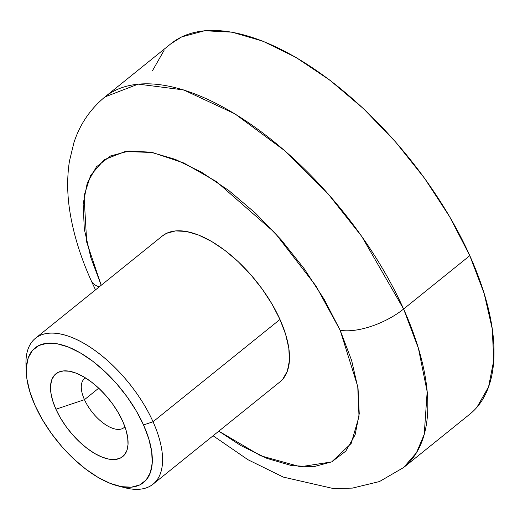 <?xml version="1.0" encoding="UTF-8"?>
<svg xmlns="http://www.w3.org/2000/svg" width="520" height="520" viewBox="0 0 520 520"><rect width="100%" height="100%" fill="white"/><g stroke="black" fill="none" stroke-linecap="round" stroke-linejoin="round"><path stroke-width="0.78" d="M170.716 43.907L181.681 36.901L204.666 30.739L232.096 32.181L262.925 41.191L295.964 57.415L329.947 80.223L363.565 108.739L395.525 141.876L424.606 178.36L449.683 216.775L469.8 255.665A237.991 113.438 -128.9 0 1 469.84 414.147L403.644 467.506L416.442 452.777L424.236 434.343L427.167 391.716L418.425 348.348L403.604 309.023A48.36 20.468 155.8 0 1 340.165 330.252L357.747 386.516L359.015 416.591L351.163 443.488L331.656 461.916L300.378 466.772L260.767 455.8L218.81 431.165L240.728 445.51L267.059 458.432L291.623 465.608L313.476 466.765L331.786 461.851L345.852 451.068L355.121 434.811L359.242 413.719L358.059 388.603L351.618 360.418L340.165 330.252L324.136 299.273L304.155 268.658L280.989 239.59L255.515 213.187L228.728 190.463L201.65 172.289L175.325 159.367L150.761 152.185L128.908 151.034L110.598 155.941L96.531 166.732L87.263 182.988L83.141 204.081L84.325 229.197L90.766 257.381L101.205 285.272L86.716 242.177L84.038 195.845L90.675 175.292L104.299 159.66L125.223 151.489L152.484 152.51L183.865 163.013L216.444 181.623L274.846 232.752L315.919 285.883L340.165 330.252A48.36 20.468 -24.2 0 0 403.604 309.023A237.991 113.438 51.1 0 1 403.644 467.506L379.476 481.553L352.365 488.111L333.379 488.553L283.27 477.081L247.956 459.719L213.096 435.767M99.262 286.839A48.36 20.468 155.8 0 1 91.117 280.481A48.36 20.468 -24.2 0 0 99.262 286.839M85.612 377.981A31.434 14.983 -128.9 0 0 84.468 399.672L55.919 409.227A53.196 25.357 51.1 0 1 71.948 371.787A53.196 25.357 51.1 0 1 122.668 421.207L118.177 412.516L112.567 403.929L106.067 395.772L98.924 388.369L91.409 381.992L83.817 376.896L76.427 373.269L69.537 371.254L63.407 370.929L58.273 372.307L54.327 375.336L51.727 379.893L50.57 385.814L50.902 392.86L52.709 400.764L55.919 409.227L60.418 417.918L66.02 426.504L72.52 434.662L79.664 442.065L87.178 448.442L94.776 453.538L102.16 457.165L109.051 459.179L115.187 459.498L120.322 458.12L124.267 455.098L126.867 450.535L128.024 444.62L127.692 437.574L125.885 429.669L122.668 421.207A53.196 25.357 51.1 0 1 128.05 441.389A53.196 25.357 51.1 0 1 100.269 456.365A53.196 25.357 51.1 0 1 55.919 409.227L84.468 399.672A31.434 14.983 51.1 0 1 84.461 378.736A31.434 14.983 51.1 0 1 85.612 377.981M117.481 485.784L124.813 487.708A93.698 44.661 -128.9 0 0 153.042 421.766L143.526 424.95A86.444 41.203 51.1 0 1 117.481 485.784A86.444 41.203 51.1 0 1 35.061 405.483L29.841 391.729L26.904 378.885L26.364 367.432L28.243 357.819L32.474 350.409L38.883 345.495L47.229 343.252L57.194 343.779L68.386 347.048L80.392 352.944L92.729 361.225L104.942 371.585L116.552 383.624L127.114 396.871L136.227 410.826L143.526 424.95L148.752 438.698L151.684 451.549L152.224 462.995L150.345 472.615L146.12 480.019L139.711 484.939L131.365 487.182L121.401 486.655L110.201 483.379L98.202 477.49L85.859 469.203L73.651 458.848L62.036 446.81L51.474 433.563L42.367 419.607L35.061 405.483A86.444 41.203 51.1 0 1 26.319 372.691A86.444 41.203 51.1 0 1 71.468 348.348A86.444 41.203 51.1 0 1 143.526 424.95L153.042 421.766A93.698 44.661 51.1 0 1 153.062 484.159A93.698 44.661 51.1 0 1 121.017 486.584M98.722 388.18L84.468 399.672L98.722 388.18M153.062 484.159L279.994 381.849A93.698 44.661 -128.9 0 0 279.975 319.449L153.042 421.766L279.975 319.449L285.636 334.353L288.821 348.276L289.4 360.692L287.365 371.111L282.783 379.145M95.498 289.874L91.208 280.69C80.672 257.348 73.6 234.553 69.992 212.303C67.1 194.597 66.918 177.528 69.453 161.102L73.918 142.656C79.814 124.442 90.155 109.2 104.936 96.934A237.991 113.438 51.1 0 1 403.604 309.023L361.745 236.386L327.932 193.648L284.895 150.806L234.962 113.867L183.625 89.921L138.216 84.117L104.936 96.934L171.132 43.576A237.991 113.438 -128.9 0 1 469.8 255.665L403.604 309.023L469.8 255.665L484.172 293.514L492.258 328.887L493.74 360.412L488.566 386.887L476.931 407.284M152.406 70.837L164.041 50.44M162.227 236.08L166.543 233.324L175.591 230.9L186.394 231.465L198.53 235.014L211.536 241.397L224.913 250.38L238.154 261.606L250.738 274.651L262.184 289.016L272.058 304.142L279.975 319.449A93.698 44.661 -128.9 0 0 162.39 235.95L35.457 338.267A93.698 44.661 51.1 0 1 153.042 421.766A93.698 44.661 -128.9 0 0 74.939 338.735A93.698 44.661 -128.9 0 0 26 365.118L26.319 372.691M26.293 369.063A93.698 44.661 51.1 0 1 35.457 338.267M124.904 426.719A31.434 14.983 51.1 0 1 123.916 427.681A31.434 14.983 51.1 0 1 84.468 399.672A31.434 14.983 -128.9 0 0 105.248 424.489A31.434 14.983 -128.9 0 0 124.904 426.719"/></g></svg>
